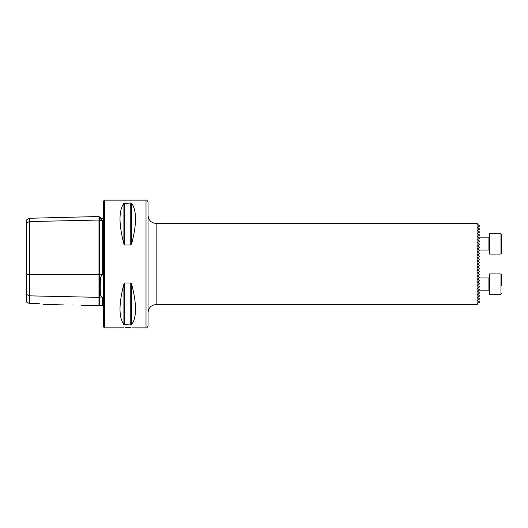 <?xml version="1.0" encoding="UTF-8"?>
<svg xmlns="http://www.w3.org/2000/svg" width="528" height="528" viewBox="0 0 528 528"><rect width="100%" height="100%" fill="white"/><g stroke="black" fill="none" stroke-linecap="round" stroke-linejoin="round"><path stroke-width="0.79" d="M81.035 305.356L98.98 305.804L98.98 220.044A0.403 0.35 180 0 0 99.396 220.387L101.785 220.334L100.756 219.107C99.442 216.183 99.442 216.183 100.756 219.107L100.756 217.892L102.194 218.486L103.435 218.057M102.194 297.198L102.637 297.119L101.785 297.073L100.756 295.555C99.442 290.961 99.442 284.896 100.756 277.339L101.785 274.593L102.637 274.534L103.033 273.385L103.033 220.579L101.785 220.334M478.183 246.338L479.299 246.985L479.299 247.566L477.536 249.005L479.299 250.021L479.299 250.609C478.441 251.104 478.441 251.104 479.299 250.609C478.441 251.104 478.441 251.104 479.299 250.609L477.536 251.625L479.299 253.064L479.299 253.651L477.536 254.668L479.299 256.106L479.299 256.687L477.536 257.71L479.299 259.149L479.299 259.73L477.536 260.746L479.299 262.185L479.299 262.772L477.411 264L479.299 265.228L477.536 264.211M477.536 224.255L479.299 225.694L479.299 226.281L477.536 227.297L479.299 228.736L479.299 229.324L477.536 230.34L479.299 231.779L479.299 232.36L477.536 233.383L479.299 234.821L479.299 235.402L477.536 236.419L479.299 237.857L479.299 238.445L477.536 239.461L479.299 240.9L479.299 241.487L477.536 242.504L479.299 243.943L479.299 244.523L477.536 245.962L479.299 246.985M477.682 284.995L477.536 285.496L479.299 286.513L479.299 287.1L477.536 288.539L479.299 289.555L479.299 290.143C477.939 290.928 477.939 290.928 479.299 290.143L479.16 290.222M124.945 327.796L127.763 327.73C122.536 327.868 122.536 327.868 127.763 327.73L130.64 327.796M131.822 327.862L146.012 327.862L146.012 200.138L104.452 200.138L104.452 327.862L124.067 327.842M72.013 304.577C61.03 304.894 61.03 304.894 72.013 304.577C83.536 305.448 83.536 305.448 72.013 304.577M104.452 327.862L103.435 326.845L103.435 201.155L104.452 200.138M146.012 327.862C146.467 328.39 147.147 327.716 148.038 325.835L148.038 202.165C147.147 200.284 146.467 199.61 146.012 200.138M477.536 266.831L479.299 268.27L477.536 267.254L479.299 265.815L477.536 266.831L477.827 267.419M479.299 271.894L477.536 272.91L479.299 271.894L477.536 272.91L479.299 271.894L479.299 271.313L477.536 270.29L479.299 268.851L477.682 269.788M479.299 274.936L477.536 275.953L479.299 274.936L477.536 275.953L479.299 274.936L479.299 274.349L477.536 272.91L479.015 274.184M478.025 276.659L478.487 276.923M478.645 277.015L477.563 276.388M477.748 224.136L477.068 223.456L477.068 304.544L156.149 304.544C151.219 305.026 148.52 307.732 148.038 312.655M477.536 249.005L479.299 250.021L488.928 250.015L488.928 237.851L489.436 237.343L488.928 237.851L479.279 237.851L478.592 237.455M479.299 247.566L477.536 248.582M479.299 244.523L477.536 245.546M477.536 227.297L479.299 226.281M479.299 228.736L477.536 227.72M479.299 231.779L477.536 230.762M479.299 234.821L477.536 233.798M478.262 237.263L477.536 236.841M477.536 251.625L478.645 250.985M479.299 253.064L477.536 252.047M479.299 256.106L477.536 255.09L479.299 256.106L477.536 255.09L479.299 253.651M477.536 255.09L477.536 254.668M477.682 258.212L479.299 259.149M479.153 262.106L477.536 261.169L477.827 260.581M98.98 305.804L99.383 305.408L102.637 305.488L102.637 297.119L103.033 298.036L103.033 309.692L103.435 309.943M124.78 244.966L124.78 203.042L123.902 203.379L130.753 203.042L130.753 244.966L131.63 243.91L130.753 244.966L124.78 244.966L123.902 243.91L124.186 244.563M123.902 243.91C118.714 224.05 118.714 210.54 123.902 203.379L123.902 243.91M130.753 203.042L131.63 203.379C136.811 210.54 136.811 224.05 131.63 243.91L131.63 203.379M131.63 324.621L131.63 284.09C136.811 303.95 136.811 317.46 131.63 324.621L130.753 324.958L123.902 324.621C118.714 317.46 118.714 303.95 123.902 284.09L124.78 283.034L130.753 283.034L131.63 284.09L131.347 283.43M127.763 327.73C132.997 327.868 132.997 327.868 127.763 327.73M26.4 294.334L29.443 295.852L29.443 303.527L26.4 302.009L26.4 223.073L29.443 221.555L98.98 220.044L98.98 216.52L99.383 216.916L99.396 274.593L101.785 274.593M99.396 305.408L99.396 297.02A0.403 0.35 180 0 0 98.98 297.363L29.443 295.852L29.443 218.269L26.4 220.024L26.4 223.073M39.475 303.745C44.392 304.597 44.392 304.597 39.475 303.745L29.443 303.527M479.299 265.815L479.015 265.063M477.536 269.874L479.015 271.148M477.536 275.953L479.299 277.391L479.299 277.979L488.928 277.985L488.928 290.149L479.279 290.149L478.262 290.737M477.536 294.202L479.299 293.179L477.536 294.202L479.008 295.469M477.536 297.238L479.299 296.221L477.536 297.238L479.299 298.676L479.299 299.264L477.536 300.28L479.299 299.264M479.299 301.719L477.536 300.703L479.299 301.719L479.299 302.306L477.536 303.323L479.299 302.306M477.536 303.745L477.536 303.323M477.536 300.28L477.536 300.703M479.299 295.64L479.299 296.221M477.536 291.159L479.299 292.598L479.299 293.179M477.536 285.496L479.299 286.513M477.536 278.995L479.299 277.979L477.536 278.995L479.299 280.434L479.299 281.015L477.536 282.038L479.299 283.477L479.299 284.057L477.536 285.074M479.299 268.27L479.299 268.851M477.411 264L479.299 262.772M477.536 261.169L479.299 259.73M477.536 257.71L479.299 256.687M100.703 218.981L100.076 217.589M479.299 277.391C478.441 276.896 478.441 276.896 479.299 277.391C478.441 276.896 478.441 276.896 479.299 277.391M477.536 279.418L479.299 280.434M479.299 281.015L478.183 281.662M477.536 282.454L479.299 283.477M477.536 242.504L479.153 241.567M479.299 237.857C477.939 237.072 477.939 237.072 479.299 237.857C477.939 237.072 477.939 237.072 479.299 237.857M501.6 274.54L500.993 273.933L489.436 273.933L489.436 294.208L500.993 294.208L500.993 273.933L501.6 274.54L501.6 285.787M501.6 247.507L501.6 253.46L500.993 254.067L500.993 233.792L501.6 234.406L501.6 247.507M500.993 233.792L489.436 233.792L489.436 254.067L500.993 254.067M501.6 249.447L501.6 239.243M501.6 238.412L501.6 234.406M26.4 274.593L99.396 274.593L99.396 297.02L101.785 297.073M100.756 295.555L100.756 277.339M477.068 223.456L156.149 223.456L156.149 304.544M102.637 274.534L102.637 220.341M130.753 283.034L130.753 324.958M124.78 283.034L124.78 324.958M123.902 284.09L123.902 324.621M99.396 216.916L100.756 217.892M43.388 304.405L63.433 304.913M477.748 303.864L477.068 304.544M102.637 305.488L103.033 305.897M29.443 218.269L98.98 216.52M156.149 223.456C151.219 222.974 148.52 220.268 148.038 215.345M488.928 290.149L489.436 290.657L488.928 290.149M488.928 277.985L489.436 277.484L488.928 277.985M500.993 294.208L501.6 293.594M488.928 250.015L489.436 250.516L488.928 250.015"/></g></svg>
